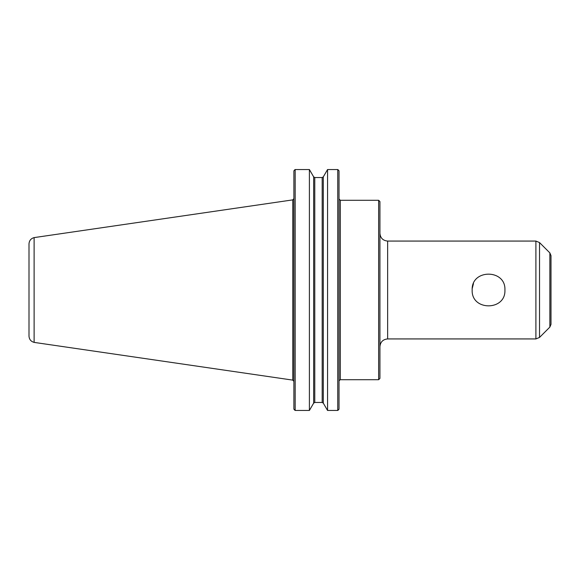 <?xml version="1.0" encoding="UTF-8"?>
<svg xmlns="http://www.w3.org/2000/svg" width="580" height="580" viewBox="0 0 580 580"><rect width="100%" height="100%" fill="white"/><g stroke="black" fill="none" stroke-linecap="round" stroke-linejoin="round"><path stroke-width="0.87" d="M504.919 290C505.927 311.126 471.163 311.126 472.171 290C471.163 268.873 505.927 268.873 504.919 290M473.454 283.642L472.243 288.449M378.646 379.704L379.929 378.421L379.929 201.579L378.646 200.296L378.646 379.704L340.308 379.704L339.068 380.668M379.929 290L379.929 346.637C380.386 341.954 382.959 339.387 387.636 338.93L535.898 338.93L535.898 241.07L387.636 241.07L387.636 338.93M338.357 409.995L339.024 409.11L337.741 410.459L327.562 410.459L323.299 403.136L322.183 402.462L323.299 403.136L323.299 176.864L322.183 177.538L314.773 177.538L313.657 176.864L309.394 169.541L309.394 410.459L295.169 410.459L293.886 409.11L294.546 409.995M309.394 410.459L313.657 403.136L314.773 402.462L322.183 402.462L322.183 177.538L323.299 176.864L327.562 169.541L337.741 169.541L327.562 169.541L327.562 410.459M339.024 170.89L338.357 170.005L339.024 170.89L339.024 409.11M314.773 402.462L313.657 403.136L313.657 176.864L314.773 177.538L314.773 402.462M293.886 170.89L294.546 170.005L293.886 170.89L293.886 409.11M337.741 410.459L337.741 169.541L338.357 170.005M294.546 170.005L295.169 169.541L295.169 410.459M295.169 169.541L309.394 169.541L295.169 169.541M539.53 337.43L539.53 242.57L549.869 252.909L549.869 327.091L539.53 337.43L535.898 338.93M549.869 252.909L551 255.635L551 324.365L549.869 327.091M551 290L551 312.954M29 243.905L29 336.095C29.225 339.394 30.928 341.497 34.118 342.381L34.111 237.612C30.928 238.503 29.225 240.606 29 243.905M34.111 237.604L292.784 199.882L292.784 380.117L34.111 342.396M378.646 200.296L340.308 200.296L340.308 379.704M340.308 200.296L339.024 199.005M387.636 241.07C382.959 240.613 380.386 238.046 379.929 233.363M539.53 242.57L535.898 241.07M292.784 380.117L293.886 381.386M292.784 199.882L293.886 198.614"/></g></svg>
